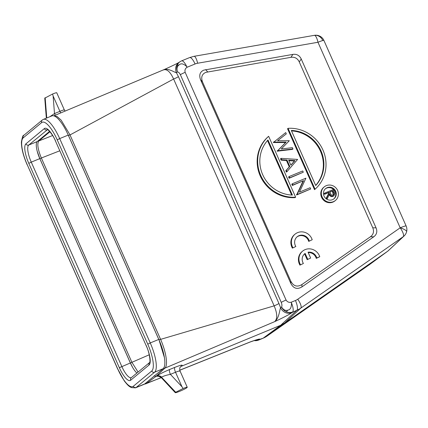 <?xml version="1.0" encoding="UTF-8"?>
<svg xmlns="http://www.w3.org/2000/svg" width="428" height="428" viewBox="0 0 428 428"><rect width="100%" height="100%" fill="white"/><g stroke="black" fill="none" stroke-linecap="round" stroke-linejoin="round"><path stroke-width="0.64" d="M145.146 383.584A1.321 1.257 -126.5 0 0 146.205 383.638L145.616 383.959M154.134 375.789L155.835 376.512L156.75 376.137L158.082 376.287M179.07 64.965A8.801 2.91 -160.1 0 0 177.165 65.441A8.801 8.057 57 0 0 177.443 72C176.507 68.598 177.048 66.254 179.07 64.965C180.974 63.077 183.5 63.601 186.645 66.538L187.057 67.266C185.206 68.459 184.575 70.149 185.174 72.343A4.398 0.391 -23.9 0 0 180.365 74.707C179.343 72.755 178.369 71.851 177.443 72L176.406 72.674C175.095 72.878 168.129 67.517 163.223 70.005C166.722 68.646 170.167 71.61 173.565 78.896L173.618 79.025A4.398 0.391 156.1 0 0 178.428 76.66L176.406 72.674A8.801 8.057 -123 0 1 179.123 62.306C177.7 63.376 166.888 68.368 163.678 69.769L53.768 115.844L57.004 116.421L61.134 120.134L69.898 134.697L68.528 135.681L67.282 133.001M68.528 135.681L159.007 339.859L160.489 339.12L70.01 134.938L173.618 79.025L274.139 305.86L160.596 339.367C166.166 351.971 168.193 365.485 164.914 368.144L274.723 321.621C279.243 318.261 279.746 309.032 280.581 307.753L278.944 303.495A4.398 0.391 -23.9 0 1 274.139 305.86L274.198 305.988C277.376 313.537 277.553 318.748 274.723 321.621C281.094 318.705 290.462 313.992 291.677 312.745A8.801 8.03 -127.8 0 1 280.581 307.753L281.576 306.983C282.154 306.057 282.052 304.533 281.271 302.414A4.398 0.391 156.1 0 1 286.075 300.044C287.311 301.975 289.012 302.708 291.19 302.248L291.452 303.045C291.543 307.475 290.302 309.845 287.723 310.15A8.801 1.814 114.2 0 1 286.311 311.745A8.801 8.03 52.2 0 0 292.666 311.975A8.801 2.622 -112.3 0 0 291.489 302.949A8.801 2.622 -112.3 0 0 291.19 302.248L295.454 300.499A13.198 12.546 50.4 0 0 297.76 299.242L400.185 227.808A8.801 2.723 55.1 0 1 403.208 236.695A8.801 8.394 46.8 0 0 404.102 235.967A8.801 8.801 0 0 0 406.124 225.984A8.801 0.776 156.1 0 0 400.185 227.808A8.801 2.252 14.5 0 1 406.6 231.757M400.185 227.808L317.967 42.265A8.801 0.776 -23.9 0 1 322.808 40.526A8.801 0.776 -23.9 0 1 323.905 40.441A8.801 8.801 0 0 0 314.339 35.337A8.801 2.402 80.1 0 1 314.478 35.326A8.801 2.402 80.1 0 1 317.967 42.265L197.618 63.242A8.801 2.402 -99.9 0 0 194.002 56.319L189.631 57.577A8.801 2.622 67.7 0 1 195.077 63.975L187.057 67.266A8.801 2.622 -112.3 0 0 186.742 66.575A8.801 2.622 -112.3 0 0 181.611 60.867A8.801 8.801 0 0 0 180.156 61.632A8.801 8.057 57 0 0 177.165 65.441M179.123 62.306A8.801 8.057 -123 0 1 179.123 62.301L180.156 61.632M369.423 264.665A8.801 8.801 0 0 0 369.605 264.536L369.605 264.536A8.801 8.325 -126.3 0 1 369.444 264.654A8.801 2.723 55.1 0 1 369.423 264.665A8.801 2.723 55.1 0 1 369.407 264.675L266.997 336.098A8.801 2.723 -124.9 0 0 267.013 336.082L369.444 264.654L387.977 251.017L404.102 235.967M255.596 340.142A8.801 8.603 46.8 0 0 259.373 339.49C261.246 338.227 255.318 340.046 250.155 341.961L179.771 370.177M180.734 366.534L280.661 325.275L284.508 323.183L387.816 251.134L403.208 236.695L300.777 308.128A21.999 20.886 -132.8 0 1 296.936 310.225L280.661 325.275L263.172 338.179A21.999 20.929 53.6 0 0 267.013 336.082L284.508 323.183L300.777 308.128A8.801 2.723 -124.9 0 0 297.76 299.242M180.68 366.582L181.777 365.892A4.398 4.189 53.5 0 0 180.964 366.347M156.664 376.201A4.398 4.178 53.8 0 1 161.463 377.357L161.303 377.646L175.255 392.653L175.459 392.39C174.838 393.038 176.266 392.674 179.744 391.288A6.602 0.583 156.1 0 0 186.833 387.72L187.041 387.549A6.602 0.583 156.1 0 0 187.25 387.265A6.602 0.583 156.1 0 0 183.109 388.506L175.459 392.39L161.575 377.271C160.152 375.886 158.542 375.506 156.75 376.137L156.835 376.057A4.398 4.184 -133.1 0 1 161.672 377.18C163.127 376.169 166.037 375.222 170.408 374.35A4.398 1.311 67.7 0 1 169.665 369.487C162.79 372.424 158.515 374.612 156.835 376.057M183.109 388.506L181.97 386.768L170.408 374.35L175.534 372.248L181.97 386.768M179.856 371.338C180.418 370.578 178.979 370.883 175.534 372.248A4.398 1.311 -112.3 0 1 174.79 367.385L169.665 369.487M180.038 371.001C179.155 366.882 180.365 367.657 180.76 366.507L180.76 366.507A4.398 4.173 -132.7 0 1 181.948 365.753C182.927 364.554 180.541 365.1 174.79 367.385M287.723 310.15C285.487 310.958 283.438 309.899 281.576 306.983A8.801 8.03 -127.8 0 0 286.311 311.745M200.555 79.72L290.826 283.427C293.512 288.542 297.225 289.692 301.965 286.878L373.735 236.823C376.768 234.533 377.544 231.543 376.057 227.851L301.232 58.994C299.493 55.405 296.711 53.869 292.891 54.393L203.824 70.122C199.951 71.872 198.859 75.071 200.555 79.72L202.519 81.967C200.828 77.313 201.914 74.114 205.793 72.364L290.917 57.325C294.737 56.806 297.519 58.336 299.258 61.926L372.756 227.787C374.243 231.478 373.467 234.469 370.434 236.759L301.9 284.556L301.965 286.878M52.617 135.537L38.83 140.935C36.952 143.631 37.798 149.319 41.361 158.007L39.895 158.734L37.193 151.191M132.632 367.443L130.433 363.046L131.894 362.313L138.067 372.071M49.573 131.369L37.279 141.545A15.397 4.585 -112.3 0 0 39.809 158.622L130.363 362.965A15.397 4.585 -112.3 0 0 136.896 373.039M57.218 139.828L59.69 138.592A26.397 7.865 -112.3 0 0 43.346 119.401L51.895 115.892A26.397 7.865 67.7 0 1 68.239 135.082L158.788 339.431A26.397 7.865 67.7 0 1 163.127 368.701L144.701 383.953A26.397 7.865 67.7 0 1 144.07 384.339L135.526 387.843A26.397 7.865 -112.3 0 0 136.152 387.463L154.578 372.21A26.397 7.865 -112.3 0 0 150.244 342.935L147.772 344.171A24.198 7.206 -112.3 0 1 151.747 371.001L133.322 386.259A24.198 7.206 -112.3 0 1 117.77 369.016L27.215 164.673A24.198 7.206 -112.3 0 1 23.24 137.837L41.666 122.585A24.198 7.206 -112.3 0 1 57.218 139.828L147.772 344.171M290.826 283.427L290.767 281.105C293.453 286.214 297.166 287.365 301.9 284.556M290.767 281.105L202.519 81.967M292.324 183.773L291.8 184.206L292.356 185.463L303.564 180.648L297.107 194.558L310.707 188.978L310.15 187.715L299.445 192.113L305.924 178.187L292.324 183.773L292.886 185.03L303.564 180.648M310.707 188.978L296.583 194.991L303.035 181.081M289.125 176.545L288.595 176.978L289.157 178.235L303.281 172.222L302.724 170.959L289.125 176.545L289.681 177.802L303.281 172.222M281.062 158.349L280.533 158.783L281.143 160.158L281.672 159.719L286.974 160.067L289.788 166.422L286.348 170.285L286.958 171.655L297.61 159.419L281.062 158.349L281.672 159.719M286.958 171.655L286.428 172.088L285.824 170.719L289.264 166.856L286.444 160.5L281.143 160.158M273.776 141.903L273.326 142.524L273.856 142.085L286.15 142.085L277.697 150.758L292.971 148.955L292.399 147.665L281.271 148.976L289.323 140.721L277.542 140.732L286.295 133.894L285.722 132.594L273.856 142.085M292.971 148.955L292.442 149.388L277.167 151.191L285.62 142.524L273.326 142.524M286.295 133.894L277.574 140.732M295.106 197.629A35.198 33.454 -129.6 0 1 260.24 175.956A35.198 33.454 -129.6 0 1 268.121 136.735L268.645 136.297L295.63 197.196L295.106 197.629M314.532 189.657L287.546 128.758L288.071 128.325L315.056 189.224L314.532 189.657M335.466 200.438L334.942 200.876A8.801 8.362 -129.6 0 1 332.877 202.112A8.801 8.362 -129.6 0 1 322.145 198.405A8.801 8.362 -129.6 0 1 323.718 187.32L324.242 186.881A8.801 8.362 50.4 0 0 322.675 197.966A8.801 8.362 50.4 0 0 333.407 201.674A8.801 8.362 50.4 0 0 335.466 200.438A8.801 8.362 50.4 0 0 337.034 189.353A8.801 8.362 50.4 0 0 326.302 185.645A8.801 8.362 50.4 0 0 324.242 186.881M304.463 253.959A7.683 7.303 50.4 0 1 304.597 253.863L305.127 253.424A7.683 7.303 -129.6 0 0 304.72 253.734A7.683 7.303 -129.6 0 0 303.393 263.482L299.937 265.13A11 10.454 50.4 0 1 302.082 251.578L302.607 251.14A11 10.454 50.4 0 1 305.159 249.604A11 10.454 50.4 0 1 319.753 256.72L316.265 258.384A7.683 7.303 50.4 0 0 308.224 252.579M304.597 253.863L307.197 259.684L310.658 258.036L307.197 259.684M292.388 248.144L295.844 246.501L292.388 248.144A11 10.454 50.4 0 1 294.528 234.592L295.058 234.159A11 10.454 50.4 0 0 291.939 245.522A11 10.454 50.4 0 0 292.913 247.71M296.914 236.978A7.683 7.303 -129.6 0 1 308.716 241.397L312.205 239.739A11 10.454 50.4 0 0 297.61 232.623A11 10.454 50.4 0 0 295.058 234.159M292.356 185.463L292.886 185.03M296.583 194.991L297.107 194.558M296.454 194.708L296.979 194.269M289.157 178.235L289.681 177.802M285.824 170.719L286.348 170.285M289.264 166.856L289.788 166.422M286.444 160.5L286.974 160.067M288.67 160.174L294.988 160.58L290.89 165.187L288.67 160.174M290.847 165.085L294.464 161.019L288.884 160.661M294.464 161.019L294.988 160.58M277.167 151.191L277.697 150.758M277.093 151.009L277.617 150.576M285.62 142.524L286.15 142.085M268.645 136.297A35.198 33.454 50.4 0 0 260.77 175.517A35.198 33.454 50.4 0 0 295.63 197.196M267.992 140.004L292.399 195.088A32.999 31.367 -129.6 0 1 262.712 174.72A32.999 31.367 -129.6 0 1 267.992 140.004M267.505 140.534L291.666 195.056M315.056 189.224A35.198 33.454 50.4 0 0 322.937 150.003A35.198 33.454 50.4 0 0 288.071 128.325M315.714 185.517L291.302 130.433A32.999 31.367 -129.6 0 1 320.989 150.8A32.999 31.367 -129.6 0 1 315.714 185.517M315.671 185.42A32.999 31.367 50.4 0 0 320.465 151.234A32.999 31.367 50.4 0 0 291.511 130.904M332.519 199.673A6.602 6.276 -129.6 0 1 324.467 196.891A6.602 6.276 -129.6 0 1 325.644 188.577A6.602 6.276 -129.6 0 1 327.19 187.651A6.602 6.276 -129.6 0 1 335.242 190.433A6.602 6.276 -129.6 0 1 334.065 198.742A6.602 6.276 -129.6 0 1 332.519 199.673M333.792 198.956A6.602 6.276 50.4 0 0 334.616 190.717A6.602 6.276 50.4 0 0 326.666 188.085A6.602 6.276 50.4 0 0 325.387 188.802M324.67 193.082L324.14 193.52L324.494 194.312L328.437 192.691L328.72 193.333L329.25 192.9L326.741 197.757L327.174 198.731L329.683 193.873C330.379 195.74 331.609 196.468 333.385 196.051L334.033 195.671L334.766 193.381L333.214 189.572L324.67 193.082L325.018 193.873L328.961 192.252L329.25 192.9M326.596 199.063L326.211 198.191L328.72 193.333M334.033 195.671L332.856 196.484C331.085 196.901 329.849 196.179 329.153 194.312M332.856 196.484L333.385 196.051M326.698 199.127L327.174 198.731M326.211 198.191L326.741 197.757M328.437 192.691L328.961 192.252M324.494 194.312L325.018 193.873M329.838 191.894L332.69 190.728L333.423 192.375C334.14 193.574 334.011 194.531 333.032 195.259C331.791 195.446 330.962 194.863 330.544 193.515L329.838 191.894M333.38 195.056L333.032 195.259M329.918 192.081L332.69 190.728M332.165 191.161L332.893 192.814L333.091 195.232M310.658 258.036L308.064 252.22A7.683 7.303 -129.6 0 1 316.79 257.945L316.265 258.384M307.721 259.245L305.127 253.424M299.937 265.13L303.393 263.482M302.607 251.14A11 10.454 50.4 0 0 299.488 262.503A11 10.454 50.4 0 0 300.467 264.691M319.753 256.72L316.79 257.945M308.716 241.397L312.205 239.739M295.844 246.501A7.683 7.303 -129.6 0 1 297.171 236.754A7.683 7.303 -129.6 0 1 298.953 235.678A7.683 7.303 -129.6 0 1 308.294 238.84A7.683 7.303 -129.6 0 1 309.241 240.964M259.373 339.49L263.172 338.179A8.801 2.622 67.7 0 1 262.995 338.275L258.731 340.03A8.801 2.622 -112.3 0 0 258.903 339.928A8.801 8.603 -133.2 0 1 254.43 340.517M44.758 98.167L52.607 94.005L53.115 96L59.915 111.344C63.355 109.964 64.746 109.541 64.088 110.087M52.607 94.005A6.602 0.583 -23.9 0 1 56.742 92.769L64.307 109.836M49.814 116.748L54.5 113.57A4.398 1.311 67.7 0 0 55.346 115.18M161.249 377.603L146.205 383.638L155.835 376.512L164.914 368.144A1.321 1.252 47.3 0 1 163.726 368.026M164.432 357.68L159.007 339.859M278.944 303.495L178.428 76.66M180.365 74.707L281.271 302.414M286.075 300.044L185.174 72.343M197.618 63.242A13.198 12.546 50.4 0 0 195.077 63.975M161.575 377.271L175.667 392.214M291.677 312.745L296.936 310.225A8.801 2.622 67.7 0 0 295.454 300.499M59.808 150.784L41.361 158.007L131.894 362.313L149.254 354.78M37.99 140.956A1.321 1.257 -129.6 0 0 38.83 140.935L49.921 131.749M39.895 158.734L130.433 363.046M55.57 141.229L146.125 345.573L55.57 141.229C53.024 134.665 47.899 129.192 47.31 129.62L47.524 129.577M146.194 345.476A17.602 5.243 67.7 0 1 149.083 364.993L130.658 380.246A17.602 5.243 67.7 0 1 119.348 367.705L28.794 163.362A17.602 5.243 67.7 0 1 25.905 143.851L44.325 128.593A17.602 5.243 67.7 0 1 55.64 141.133M151.747 371.001A2.199 2.092 50.4 0 0 154.578 372.21L163.127 368.701M158.788 339.431L150.244 342.935L59.69 138.592L68.239 135.082M144.701 383.953L136.152 387.463A2.199 2.092 -129.6 0 1 133.322 386.259M117.77 369.016L124.232 380.813C128.475 386.329 129.422 386.484 131.343 387.597L135.526 387.843M117.7 369.107L27.215 164.673M23.24 137.837A2.199 2.092 -129.6 0 1 23.781 135.35C23.091 134.847 22.293 137.088 21.4 142.069C21.427 148.43 23.342 155.995 27.146 164.764M23.781 135.35L42.201 120.091A2.199 2.092 50.4 0 0 41.666 122.585M44.325 128.593A2.199 2.092 50.4 0 0 47.155 129.802A15.397 4.585 67.7 0 1 47.39 129.641M28.794 163.362L31.26 162.132A15.397 4.585 67.7 0 1 28.735 145.055L47.476 129.668M37.279 141.545L28.735 145.055A2.199 2.092 -129.6 0 1 25.905 143.851M131.268 377.699A15.397 4.585 67.7 0 1 121.814 366.475L31.26 162.132L39.809 158.622M130.363 362.965L119.348 367.705M130.658 380.246A2.199 2.092 -129.6 0 1 131.198 377.758L149.597 362.521A2.199 2.092 50.4 0 0 149.083 364.993M314.478 35.326A8.801 7.731 75.5 0 1 322.808 40.526M205.675 69.598L207.639 71.845M290.917 57.325L292.891 54.393M301.232 58.994L299.258 61.926M372.756 227.787L376.057 227.851M373.735 236.823L370.434 236.759M333.423 192.375L332.893 192.814M45.165 97.718L46.764 118M53.115 96L54.5 113.57L59.915 111.344A4.398 1.311 -112.3 0 0 60.744 112.917M46.545 118.091L44.956 97.894M144.348 384.205L161.303 377.662M189.631 57.577L181.611 60.867M266.997 336.098L262.995 338.275M187.25 387.265L180.049 371.023M369.605 264.536L387.977 251.017M43.346 119.401L42.201 120.091M149.623 362.5L149.591 362.532C150.549 362.307 149.768 352.859 146.125 345.573M406.124 225.984L323.905 40.441M314.35 35.337L194.002 56.319M161.286 377.646C158.916 376.282 157.745 375.838 157.777 376.319L157.782 376.319M250.032 342.058L179.787 370.247M256.297 339.848L250.171 342.004M254.179 340.602A8.801 8.801 0 0 0 258.731 340.03M64.318 109.857L65.131 111.077M46.336 118.176L44.758 98.146"/></g></svg>

